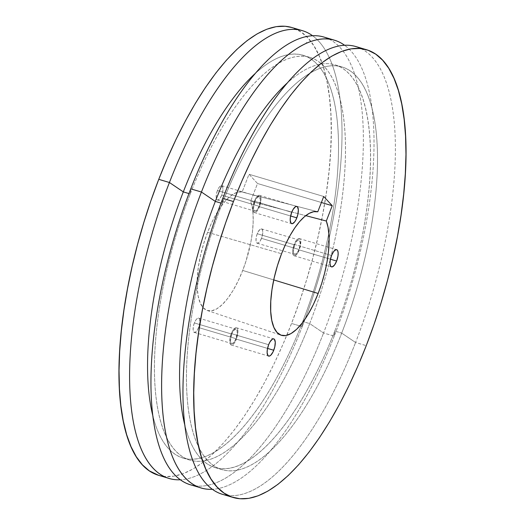 <?xml version="1.0" encoding="UTF-8"?>
<svg xmlns="http://www.w3.org/2000/svg" width="525" height="525" viewBox="0 0 525 525"><rect width="100%" height="100%" fill="white"/><g stroke="black" fill="none" stroke-linecap="round" stroke-linejoin="round"><path stroke-width="0.39" stroke-dasharray="2.62 1.97" d="M294.177 244.394A8.984 3.314 106.6 0 0 294.171 255.78A8.984 3.314 106.6 0 0 299.283 249.939L330.428 259.199L299.283 249.939A8.984 3.314 106.6 0 0 299.289 238.553A8.984 3.314 106.6 0 0 294.177 244.394L328.145 254.5L294.177 244.394L296.376 240.299L298.692 238.521L299.913 238.96L300.648 240.64L300.307 246.586L297.872 252.866L295.503 255.531L294.105 255.754L293.108 254.677L292.661 252.453L292.838 249.421L294.177 244.394M331.531 255.504L328.145 254.5L331.531 255.504M231.295 333.605A8.984 3.314 106.6 0 0 231.282 344.984A8.984 3.314 106.6 0 0 236.401 339.143L267.547 348.41L236.401 339.143A8.984 3.314 106.6 0 0 236.407 327.764A8.984 3.314 106.6 0 0 231.295 333.605L268.642 344.708L231.295 333.605L233.494 329.51L235.81 327.731L237.031 328.164L237.766 329.851L237.425 335.79L234.99 342.077L233.402 344.137L231.223 344.964L230.226 343.882L229.779 341.657L230.272 336.952L231.295 333.605M254.369 201.193A8.984 3.314 106.6 0 0 254.363 212.573A8.984 3.314 106.6 0 0 259.475 206.732L290.62 215.998L259.475 206.732A8.984 3.314 106.6 0 0 259.488 195.352A8.984 3.314 106.6 0 0 254.369 201.193L291.723 212.297L254.369 201.193L256.567 197.098L258.891 195.32L260.544 196.448L260.991 198.673L260.052 205.078L257.276 210.827L255.695 212.323L254.297 212.553L253.299 211.47L252.866 207.808L254.369 201.193M217.442 190.542A7.488 2.763 106.6 0 0 217.435 200.025A7.488 2.763 106.6 0 0 221.701 195.162L259.048 206.273A7.488 2.763 -73.4 0 1 254.789 211.135A7.488 2.763 -73.4 0 1 254.796 201.652L217.442 190.542L219.273 187.13L220.592 185.883L221.76 185.692L222.836 187.418L222.817 190.969L221.701 195.162L219.863 198.575L217.934 200.058L216.917 199.69L216.182 197.256L216.589 193.338L217.442 190.542L254.796 201.652A7.488 2.763 -73.4 0 1 259.055 196.783A7.488 2.763 -73.4 0 1 259.048 206.273L221.701 195.162A7.488 2.763 106.6 0 0 221.707 185.673A7.488 2.763 106.6 0 0 217.442 190.542M257.25 233.743A7.488 2.763 106.6 0 0 257.243 243.232A7.488 2.763 106.6 0 0 261.509 238.363L298.856 249.473A7.488 2.763 -73.4 0 1 294.597 254.343A7.488 2.763 -73.4 0 1 294.604 244.853L257.25 233.743L259.75 229.582L261.562 228.893L262.644 230.619L262.756 232.851L261.982 236.985L260.328 240.804L258.353 243.029L256.725 242.898L255.99 240.457L256.397 236.539L257.25 233.743L294.604 244.853A7.488 2.763 -73.4 0 1 298.863 239.991A7.488 2.763 -73.4 0 1 298.856 249.473L261.509 238.363A7.488 2.763 106.6 0 0 261.509 228.88A7.488 2.763 106.6 0 0 257.25 233.743M194.368 322.954A7.488 2.763 106.6 0 0 194.362 332.443A7.488 2.763 106.6 0 0 198.621 327.574L235.974 338.684A7.488 2.763 -73.4 0 1 231.709 343.547A7.488 2.763 -73.4 0 1 231.715 334.064L194.368 322.954L196.199 319.541L197.518 318.294L198.68 318.104L199.513 319.003L199.874 322.061L199.1 326.196L197.446 330.015L195.471 332.233L193.843 332.102L193.108 329.667L193.515 325.749L194.368 322.954L231.715 334.064A7.488 2.763 -73.4 0 1 235.981 329.195A7.488 2.763 -73.4 0 1 235.974 338.684L198.621 327.574A7.488 2.763 106.6 0 0 198.627 318.084A7.488 2.763 106.6 0 0 194.368 322.954M207.592 232.339A61.766 22.792 106.6 0 0 207.27 310.511A61.766 22.792 106.6 0 0 242.701 270.447L273.742 279.917L242.701 270.447A61.766 22.792 106.6 0 0 250.642 201.265L305.734 215.65L250.642 201.265L252.223 207.257L253.07 214.463L253.142 222.672L252.453 231.676L251.016 241.218L246.074 260.873L242.701 270.447L238.094 281.085L232.988 290.588L227.588 298.581L222.082 304.762L216.7 308.897L211.647 310.813L207.106 310.452L203.26 307.821L200.255 303.017L198.207 296.231L197.197 287.726L197.256 277.817L198.391 266.897L200.55 255.38L203.661 243.712L207.592 232.339L211.444 223.289L215.67 215.007L220.159 207.729L224.779 201.639L229.418 196.921L233.933 193.692L238.206 192.045L242.123 192.025L249.014 174.267L257.526 183.507L250.642 201.265L257.526 183.507L249.014 174.267L242.123 192.025A61.766 22.792 106.6 0 0 207.592 232.339L281.551 253.746L207.592 232.339M360.97 48.582A233.599 86.192 -73.4 0 1 355.576 342.497L366.247 345.667L355.576 342.497A233.599 86.192 106.6 0 0 355.779 46.528M328.958 39.06A233.599 86.192 -73.4 0 1 323.558 332.975L334.228 336.144L334.76 331.045L341.696 333.113L355.576 342.497L341.696 333.113A210.118 77.529 106.6 0 0 356.436 76.335A210.118 77.529 106.6 0 0 222.259 203.477L222.784 198.378L222.259 203.477A210.118 77.529 -73.4 0 1 341.88 66.892A210.118 77.529 -73.4 0 1 341.696 333.113L334.76 331.045A210.118 77.529 106.6 0 0 334.943 64.831A210.118 77.529 106.6 0 0 287.024 83.199A210.118 77.529 -73.4 0 1 366.896 114.791A210.118 77.529 -73.4 0 1 334.76 331.045L334.228 336.144A233.599 86.192 106.6 0 0 344.544 45.235A233.599 86.192 -73.4 0 1 334.228 336.144L323.558 332.975A233.599 86.192 106.6 0 0 323.761 37.006M220.979 203.096L222.259 203.477L220.979 203.096M158.616 475.315L165.211 476.529L174.077 476.136L183.442 473.57L193.207 468.871L203.28 462.072L213.563 453.252L223.958 442.483L234.367 429.87L244.683 415.544L254.809 399.637L264.652 382.298L274.116 363.7L283.106 344.019L291.539 323.452L302.216 326.622L302.741 321.523L309.684 323.59L323.558 332.975L309.684 323.59A210.118 77.529 106.6 0 0 324.417 66.806A210.118 77.529 106.6 0 0 190.24 193.955L190.772 188.856L190.24 193.955A210.118 77.529 -73.4 0 1 309.862 57.369A210.118 77.529 -73.4 0 1 309.684 323.59L302.741 321.523A210.118 77.529 106.6 0 0 328.827 233.303A210.118 77.529 106.6 0 0 302.925 55.309A210.118 77.529 106.6 0 0 255.012 73.677A210.118 77.529 -73.4 0 1 328.827 233.303A210.118 77.529 -73.4 0 1 302.741 321.523L302.216 326.622A233.599 86.192 106.6 0 0 312.533 35.707A233.599 86.192 -73.4 0 1 302.216 326.622L291.539 323.452A233.599 86.192 106.6 0 0 291.743 27.484M188.961 193.574L190.24 193.955L188.961 193.574M158.55 475.296A233.599 86.192 106.6 0 0 286.775 335.35A233.599 86.192 106.6 0 0 291.539 323.452L299.335 302.183L306.416 280.429L312.71 258.398L318.163 236.296L322.724 214.338L326.34 192.741L328.985 171.708L330.625 151.436L331.255 132.136L330.862 113.978L329.451 97.145L327.029 81.802L323.636 68.086L319.285 56.136L314.035 46.069L307.926 37.977L301.015 31.94L291.808 27.503M302.216 326.622A233.599 86.192 -73.4 0 1 180.456 479.765A233.599 86.192 106.6 0 0 302.216 326.622M302.741 321.523A210.118 77.529 -73.4 0 1 302.092 323.197A210.118 77.529 -73.4 0 1 153.031 416.542A210.118 77.529 106.6 0 0 183.12 458.108A210.118 77.529 106.6 0 0 302.092 323.197A210.118 77.529 106.6 0 0 302.741 321.523M309.684 323.59A210.118 77.529 -73.4 0 1 190.057 460.169A210.118 77.529 -73.4 0 1 190.24 193.955A210.118 77.529 106.6 0 0 175.507 450.732A210.118 77.529 106.6 0 0 309.684 323.59M190.568 484.818A233.599 86.192 106.6 0 0 323.558 332.975A233.599 86.192 -73.4 0 1 196.042 485.94M334.228 336.144A233.599 86.192 -73.4 0 1 212.468 489.293A233.599 86.192 106.6 0 0 334.228 336.144M334.76 331.045A210.118 77.529 -73.4 0 1 185.049 426.064A210.118 77.529 106.6 0 0 215.138 467.631A210.118 77.529 106.6 0 0 334.76 331.045M341.696 333.113A210.118 77.529 -73.4 0 1 222.075 469.691A210.118 77.529 -73.4 0 1 222.259 203.477A210.118 77.529 106.6 0 0 207.519 460.254A210.118 77.529 106.6 0 0 341.696 333.113M222.587 494.34A233.599 86.192 106.6 0 0 355.576 342.497A233.599 86.192 -73.4 0 1 228.06 495.462M317.789 211.778L242.123 192.025L317.789 211.778M323.722 196.488L249.014 174.267L323.722 196.488M321.385 202.499L257.526 183.507L321.385 202.499M254.796 201.652L253.536 208.366L253.903 210.217L255.288 211.162L257.217 209.685L259.048 206.273L260.315 199.559L259.58 197.124L258.562 196.757L256.627 198.24L254.796 201.652M231.715 334.064L230.455 340.777L231.19 343.212L232.207 343.58L234.143 342.097L235.974 338.684L237.234 331.971L236.867 330.113L235.482 329.168L233.553 330.652L231.715 334.064M294.604 244.853L293.344 251.567L293.711 253.424L295.096 254.369L297.025 252.886L298.298 250.766L299.709 246.684L300.116 242.76L299.381 240.325L297.754 240.194L295.778 242.412L294.604 244.853M306.226 42.302L306.652 42.427M306.646 42.42L306.219 42.289M294.171 255.78L331.518 266.884M231.282 344.984L268.636 356.094M254.363 212.573L291.716 223.683M217.435 200.025L254.789 211.135M257.243 243.232L294.597 254.343M194.362 332.443L231.709 343.547M207.27 310.511L281.216 335.239M334.943 64.831L341.88 66.892M302.925 55.309L309.862 57.369M183.12 458.108L190.057 460.169M215.138 467.631L222.075 469.691M198.627 318.084L235.981 329.195M261.509 228.88L298.863 239.991M221.707 185.673L259.055 196.783M259.488 195.352L296.835 206.456M236.407 327.764L273.761 338.874M299.289 238.553L336.643 249.664"/><path stroke-width="0.79" d="M336.637 261.05A8.984 3.314 -73.4 0 1 331.524 266.884A8.984 3.314 -73.4 0 1 331.531 255.504L330.192 260.531L330.015 263.563L330.461 265.788L331.459 266.864L332.122 266.917L334.438 265.138L336.637 261.05L337.975 256.016L338.146 252.991L337.706 250.766L337.267 250.064L336.046 249.631L333.729 251.409L331.531 255.504A8.984 3.314 -73.4 0 1 336.643 249.664A8.984 3.314 -73.4 0 1 336.637 261.05L330.428 259.199L336.637 261.05M273.755 350.254A8.984 3.314 -73.4 0 1 268.636 356.094A8.984 3.314 -73.4 0 1 268.642 344.708L267.304 349.742L267.133 352.767L268.012 355.694L269.233 356.127L270.756 355.248L273.085 351.803L274.778 346.9L275.264 342.195L274.385 339.275L273.82 338.894L272.429 339.117L270.06 341.782L268.642 344.708A8.984 3.314 -73.4 0 1 273.761 338.874A8.984 3.314 -73.4 0 1 273.755 350.254L267.547 348.41L273.755 350.254M296.828 217.842A8.984 3.314 -73.4 0 1 291.716 223.683A8.984 3.314 -73.4 0 1 291.723 212.297L290.384 217.324L290.207 220.356L291.093 223.282L292.313 223.716L294.63 221.937L296.159 219.391L297.852 214.489L298.344 209.783L297.458 206.863L296.901 206.482L295.503 206.706L293.134 209.37L291.723 212.297A8.984 3.314 -73.4 0 1 296.835 206.456A8.984 3.314 -73.4 0 1 296.828 217.842L290.62 215.998L296.828 217.842M318.157 293.475A64.391 23.756 -73.4 0 1 281.216 335.239A64.391 23.756 -73.4 0 1 281.551 253.746L277.449 265.604L274.214 277.771L271.957 289.774L270.775 301.16L270.716 311.489L271.766 320.355L273.906 327.429L277.036 332.437L281.046 335.18L285.777 335.56L291.047 333.559L296.658 329.247L302.393 322.809L308.031 314.475L313.353 304.566L318.157 293.475L273.742 279.917L318.157 293.475L321.694 283.415L324.621 273.092L326.865 262.776L328.355 252.761L329.05 243.331L328.932 234.741L328.007 227.233L326.301 221.018A64.391 23.756 -73.4 0 1 318.157 293.475M305.734 215.65L326.301 221.018L332.233 205.721L323.722 196.488L317.789 211.778L313.694 211.7L309.218 213.347L304.487 216.668L299.618 221.576L294.761 227.935L290.043 235.561L285.6 244.243L281.551 253.746A64.391 23.756 -73.4 0 1 317.789 211.778L323.722 196.488L332.233 205.721L321.385 202.499L332.233 205.721L326.301 221.018L305.734 215.65M366.45 49.704L355.779 46.528A233.599 86.192 106.6 0 0 222.784 198.378L233.461 201.548A233.599 86.192 -73.4 0 1 366.45 49.704A233.599 86.192 -73.4 0 1 366.247 345.667L357.814 366.24L348.823 385.921L339.36 404.519L329.516 421.851L319.384 437.765L309.067 452.091L298.659 464.697L288.271 475.466L277.988 484.293L267.914 491.092L258.149 495.79L248.784 498.35L239.912 498.75L231.617 496.978L223.985 493.06L217.074 487.023L210.965 478.931L205.715 468.864L201.364 456.914L197.971 443.198L195.549 427.855L194.138 411.023L193.745 392.864L194.375 373.564L196.015 353.292L198.66 332.259L202.276 310.662L206.837 288.704L212.29 266.602L218.584 244.571L225.665 222.817L233.461 201.548L241.894 180.981L250.884 161.3L260.348 142.702L270.191 125.363L280.317 109.456L290.633 95.13L301.042 82.517L311.437 71.748L321.72 62.928L331.793 56.129L341.558 51.43L350.923 48.864L359.789 48.471L368.084 50.242L375.723 54.16L382.627 60.198L388.736 68.289L393.993 78.356L398.337 90.307L401.737 104.022L404.152 119.365L405.562 136.198L405.963 154.357L405.333 173.657L403.686 193.928L401.048 214.961L397.425 236.558L392.871 258.517L387.417 280.619L381.117 302.649L374.043 324.404L366.247 345.667A233.599 86.192 -73.4 0 1 233.257 497.516A233.599 86.192 -73.4 0 1 233.461 201.548L222.784 198.378A233.599 86.192 -73.4 0 1 360.97 48.582M215.316 201.41L220.979 203.096L215.316 201.41A210.118 77.529 -73.4 0 1 287.024 83.199A210.118 77.529 106.6 0 0 215.316 201.41L201.442 192.025L215.316 201.41A210.118 77.529 106.6 0 0 185.049 426.064A210.118 77.529 -73.4 0 1 215.316 201.41M344.544 45.235A233.599 86.192 106.6 0 0 201.442 192.025A233.599 86.192 -73.4 0 1 334.432 40.182A233.599 86.192 -73.4 0 1 344.544 45.235M334.432 40.182L323.761 37.006A233.599 86.192 106.6 0 0 190.772 188.856L201.442 192.025L190.772 188.856A233.599 86.192 -73.4 0 1 328.958 39.06M183.304 191.887L188.961 193.574L183.304 191.887A210.118 77.529 -73.4 0 1 255.012 73.677A210.118 77.529 106.6 0 0 183.304 191.887L169.424 182.503L183.304 191.887A210.118 77.529 106.6 0 0 153.031 416.542A210.118 77.529 -73.4 0 1 183.304 191.887M312.533 35.707A233.599 86.192 106.6 0 0 169.424 182.503A233.599 86.192 -73.4 0 1 302.413 30.66A233.599 86.192 -73.4 0 1 312.533 35.707M302.413 30.66L291.743 27.484A233.599 86.192 106.6 0 0 158.753 179.333L169.424 182.503L158.753 179.333L150.957 200.596L143.883 222.351L137.583 244.381L132.129 266.483L127.575 288.442L123.953 310.039L121.314 331.072L119.667 351.343L119.037 370.643L119.438 388.802L120.848 405.635L123.263 420.978L126.663 434.693L131.007 446.644L136.264 456.711L142.373 464.802L149.277 470.84L158.616 475.315M291.808 27.503L285.088 26.25L276.216 26.65L266.851 29.21L257.086 33.908L247.012 40.707L236.729 49.534L226.341 60.303L215.933 72.909L205.616 87.235L195.484 103.149L185.64 120.481L176.177 139.079L167.186 158.76L158.753 179.333A233.599 86.192 106.6 0 0 158.55 475.296L169.221 478.472A233.599 86.192 -73.4 0 1 169.424 182.503A233.599 86.192 106.6 0 0 180.456 479.765A233.599 86.192 -73.4 0 1 169.221 478.472M196.042 485.94A233.599 86.192 -73.4 0 1 190.772 188.856A233.599 86.192 106.6 0 0 190.568 484.818L201.239 487.994A233.599 86.192 -73.4 0 1 201.442 192.025A233.599 86.192 106.6 0 0 212.468 489.293A233.599 86.192 -73.4 0 1 201.239 487.994M228.06 495.462A233.599 86.192 -73.4 0 1 222.784 198.378A233.599 86.192 106.6 0 0 222.587 494.34L233.257 497.516"/></g></svg>
